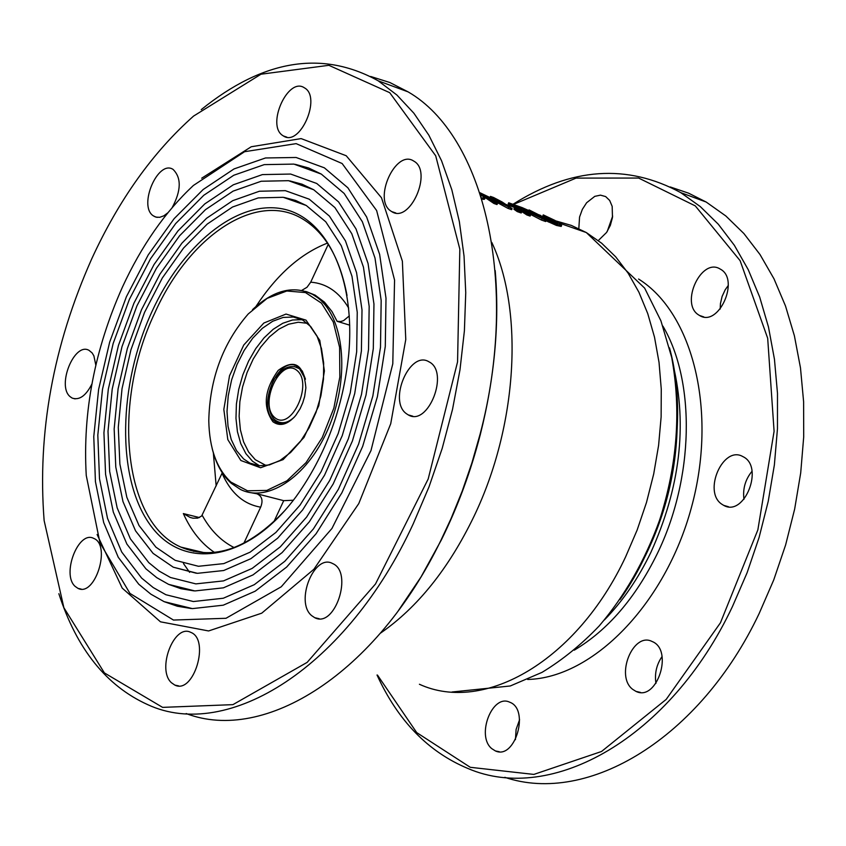 <?xml version="1.0" encoding="UTF-8"?>
<svg xmlns="http://www.w3.org/2000/svg" width="846" height="846" viewBox="0 0 846 846"><rect width="100%" height="100%" fill="white"/><g stroke="black" fill="none" stroke-linecap="round" stroke-linejoin="round"><path stroke-width="1.27" d="M513.448 204.446L576.063 178.104L638.614 178.051L695.285 205.895L740.113 260.663L767.682 338.241L774.09 431.312L757.857 529.892L720.443 622.793L666.193 699.399L601.527 751.491L533.847 774.418L470.27 767.301L416.708 732.594L377.485 675.108M578.823 228.61L579.563 217.031L582.344 209.374L586.616 202.754L594.77 196.357L600.47 195.14L605.662 196.579L609.68 200.46L612.176 206.371L612.472 217.559L610.336 225.374L606.582 232.449L598.862 240.01M721.892 504.258C702.497 491.801 723.182 444.859 742.915 456.629C764.52 466.474 744.469 517.403 723.721 505.379L721.892 504.258M491.812 748.668C475.875 736.02 492.213 693.53 509.694 702.201C530.008 709.265 515.119 760.237 495.418 750.941L491.812 748.668M698.828 315.05C679.56 303.851 701.429 256.824 720.242 269.091C740.324 279.254 718.677 327.73 699.557 315.495L698.828 315.05M632.787 689.416C614.915 676.366 633.072 631.423 652.16 641.522C673.871 649.908 656.982 702.021 635.97 691.383L632.787 689.416M398.487 610.484L421.086 576.845L441.358 539.938C457.813 506.585 470.799 471.434 480.317 434.484C494.677 377.348 499.637 322.696 495.196 270.54M393.443 86.461L379.875 81.449M556.88 224.412L561.681 225.396L554.987 220.436L543.28 214.895L555.23 221.398L557.821 223.577L554.849 222.921L529.078 209.914L548.811 220.954L556.88 224.412L556.414 225.417L546.051 220.743M556.203 223.355L542.804 215.889L543.28 214.895M561.628 225.427L561.162 226.432L556.414 225.417M529.078 209.914L528.792 210.538M541.726 218.173L531.225 212.177M480.126 193.396L494.402 202.458L497.49 203.537L481.575 193.639L512.126 208.645L501.985 201.898L493.514 197.467L490.469 196.399L505.326 204.891L479.904 192.698M490.469 196.399L490.098 197.16M492.256 198.493L489.993 197.404M512.126 208.645L511.65 209.66L507.97 208.38L492.562 200.037M494.402 202.458L493.927 203.484L484.726 197.266M497.49 203.537L497.004 204.552L493.927 203.484M508.446 207.355L507.97 208.38M481.543 197.858L485.012 198.207L480.433 194.316M484.293 198.366L483.806 199.392L481.934 199.106M484.631 199.011L483.806 199.392M480.866 195.69L481.078 196.357M546.156 220.52L529.596 212.124L531.203 212.124L529.11 210.707L522.151 207.608L508.679 202.776L517.16 207.207L527.322 213.943L530.569 215.085L523.346 210.125L527.058 211.415L546.156 220.52L545.681 221.525L541.493 220.066L527.523 212.885M517.361 206.096L527.587 210.802L521.284 208.856L517.16 206.53M527.544 210.823L531.203 212.124M523.103 209.491L520.639 208.486M521.876 207.778L521.4 208.782M508.679 202.776L508.203 203.78L516.652 208.19L506.331 204.584M527.322 213.943L526.846 214.958L516.652 208.19M530.569 215.085L530.093 216.09L526.846 214.958M527.058 211.415L526.646 212.283M541.969 219.061L541.493 220.066M517.752 210.601L521.686 211.976L521.21 212.991L517.276 211.616L513.839 209.152L514.315 208.137L517.752 210.601L517.276 211.616M521.686 211.976L518.249 209.512L514.315 208.137M230.842 482.051C216.713 468.832 209.364 448.412 208.782 420.779C209.692 378.839 222.858 343.222 248.259 313.929L267.146 298.384L286.805 291.003L305.491 292.579L321.491 303.175L333.261 321.977L339.606 347.368L339.838 377.02L333.863 408.1L322.231 437.583L306.062 462.603L286.984 480.771L266.828 490.426L247.529 490.796L230.842 482.051M272.93 421.763C279.994 426.796 287.577 424.724 295.656 415.545L300.14 408.681L302.773 402.738L304.666 396.414L305.871 387.87C303.82 364.245 294.588 358.418 278.186 370.411C264.322 389.826 262.567 406.937 272.93 421.763M306.834 291.796L315.135 295.148L324.452 302.138L332.002 311.571L337.099 321.311L340.727 321.522L343.582 320.623L349.324 315.896M337.099 321.311L349.726 325.171M348.679 308.039C339.035 291.955 326.387 283.336 310.704 282.173L328.259 244.335M310.704 282.173L307.003 287.28L301.747 290.4M212.145 448.391C215.867 463.566 222.244 475.209 231.265 483.309L240.401 489.422C268.753 503.687 309.922 474.796 329.792 424.946C350.001 375.296 343.867 317.039 317.504 297.591L312.481 294.323C293.414 285.049 273.427 290.157 252.52 309.636M222.255 472.787L222.043 473.274C230.704 492.932 243.574 504.237 260.663 507.166C263.296 500.525 262.027 496.063 256.835 493.768L283.717 500.663L273.85 521.813M293.372 500.229L283.717 500.663M199.434 517.562L183.339 513.575L190.191 517.466L193.015 518.196L197.71 518.133L201.634 516.028L222.043 473.274M260.663 507.166L243.838 543.291M662.069 656.507C656.517 664.628 654.476 673.585 655.946 683.388M728.311 285.398L725.202 289.755L722.093 296.47L720.422 303.682L720.2 309.033M519.592 719.713L516.113 729.4L515.426 739.679M752.02 471.275C745.337 479.439 742.64 488.777 743.951 499.309M612.663 216.09L607.227 231.476M294.271 417.152C288.095 423.243 282.173 425.009 276.526 422.45L274.294 420.98C256.127 407.687 278.345 354.728 297.274 366.276L302.297 371.056L305.343 378.828M216.164 485.953L213.351 452.906M255.957 306.464C276.843 274.643 300.668 253.525 327.444 243.109M285.039 510.36C248.639 548.758 213.922 561.004 180.875 547.098C122.744 522.024 111.82 402.633 154.807 312.935C189.123 235.981 255.904 190.879 302.202 218.712C324.97 232.259 339.912 257.85 347.019 295.487M311.688 615.655C294.672 602.014 314.226 553.147 332.573 563.531C353.586 572.012 334.953 628.663 314.744 617.696L311.688 615.655M391 211.14C372.526 199.804 395.769 148.653 413.779 161.11C433.12 171.273 409.993 224.063 391.698 211.595L391 211.14M167.889 212.758L163.828 215.825L159.746 217.306L155.928 217.136L153.063 215.677C138.152 205.536 158.012 159.471 173.049 169.38C181.552 177.808 181.266 190.551 172.182 207.608M91.876 384.084C85.901 395.812 79.334 400.486 72.185 398.096L70.197 396.732C56.439 385.85 74.448 341.594 89.084 350.392L92.119 352.919L93.874 355.817L95.831 365.176M171.452 682.754C156.447 669.503 174.075 623.47 190.762 632.364C210.294 639.481 193.723 694.682 174.879 685.112L171.452 682.754M406.44 413.726C387.828 400.888 409.961 349.747 428.954 361.802C449.871 371.732 428.161 427.209 408.195 414.868L406.44 413.726M282.797 135.572C265.982 125.335 288.042 76.426 304.38 87.815C321.956 97.015 299.96 147.373 283.389 135.952L282.797 135.572M75.104 586.363C61.314 574.265 78.488 530.008 93.716 538.405C111.471 545.046 95.027 597.35 77.98 588.372L75.104 586.363M670.233 186.955L688.591 193.174L706.177 202.035L725.847 215.984L743.888 233.538L760.025 254.551L773.984 278.799L785.511 306.009L794.405 335.841L800.485 367.904L803.615 401.765L803.7 436.927L800.707 472.872L794.658 509.059L785.627 544.93L773.741 579.922L759.169 613.498C700.033 738.389 588.012 805.445 504.819 777.315M377.03 675.013C397.937 720.771 428.245 751.925 467.933 768.485C551.772 804.705 670.508 737.881 732.446 606.561L747.103 572.731L759.084 537.485L768.221 501.35L774.376 464.909L777.463 428.721L777.485 393.327L774.45 359.254L768.475 327L759.666 296.999L748.224 269.652L734.349 245.298L718.286 224.201L700.308 206.593L680.702 192.613C627.172 163.553 571.262 167.445 512.972 204.277M511.375 205.314L510.35 205.99M151.984 311.55C118.229 384.761 116.283 477.26 149.657 524.171C182.609 571.6 248.015 561.913 296.142 496.56C325.615 455.328 343.138 407.878 348.732 354.231C355.775 276.441 325.467 215.55 280.534 208.528C235.59 201.2 182.355 245.245 151.984 311.55M155.918 547.172L175.164 560.327L198.461 566.281L223.82 563.605L250.056 552.205L275.891 532.441L300.002 505.157L321.142 471.645L338.178 433.575L350.223 392.914L356.674 351.767L357.245 312.248L351.989 276.314L341.276 245.71L325.752 221.779L306.273 205.493L283.22 197.298L258.242 197.901L232.534 207.016L207.259 224.053L183.529 248.079L162.337 277.964L144.56 312.364L130.94 349.779L122.036 388.652L118.281 427.315L119.878 464.094L126.858 497.363L139.019 525.525L155.918 547.172M370.685 76.478L389.858 82.517L408.1 91.876C484.113 135.677 519.962 283.399 480.063 434.305L471.878 463.026L462.17 491.23L451.024 518.661L440.787 540.605C376.206 673.585 264.682 743.623 186.194 713.559M58.86 593.712C76.711 648.945 106.332 685.926 147.733 704.655C227.817 741.868 347.124 667.304 413.25 523.801L428.996 486.894L442.162 448.528L452.536 409.305L459.981 369.839L464.401 330.765L465.744 292.663L464.042 256.116L459.357 221.652L451.817 189.747L441.58 160.814L428.859 135.201L413.874 113.205L396.901 95.027L378.215 80.825C322.315 49.914 263.328 59.516 201.242 109.631M91.738 258.834C118.863 199.846 152.809 152.259 193.575 116.082L260.98 74.215L328.872 65.311L389.72 92.679L435.701 155.801L459.833 249.158L457.559 361.887L428.192 478.984L375.508 583.973L307.151 662.376L232.925 704.644L162.612 707.372L104.386 672.908L63.873 607.692L44.129 520.565C37.298 432.74 53.161 345.506 91.738 258.834M97.11 534.492L122.205 588.107L160.476 621.821L208.592 630.957L261.721 613.181L313.887 569.273L358.778 503.582L390.725 423.74L405.773 339.51L402.368 261.181L381.483 197.753L346.226 155.749L301.113 138.596L251.251 146.749L201.708 178.189M122.448 287.069C94.678 349.261 82.612 412.044 86.25 475.441L100.008 542.963L129.956 593.416L173.462 620.055L225.988 618.289L281.242 586.796L331.939 528.486L370.971 450.622L392.787 363.822L394.564 280.079L376.639 210.538L342.133 163.521L296.132 143.63L244.568 151.709L193.396 185.464C165.203 211.786 141.557 245.657 122.448 287.069M138.765 584.237L150.863 594.167L164.092 601.643L192.412 608.612L223.249 605.186L255.185 591.195L286.657 567.053L316.076 533.752L341.879 492.816L362.691 446.318L377.401 396.658L385.29 346.405L385.998 298.173L379.632 254.36L366.656 217.031L347.886 187.812L324.367 167.825L296.121 157.483L265.517 157.969L234.035 168.925L203.135 189.536L174.128 218.67L148.209 254.921L126.424 296.671L109.663 342.144L98.601 389.435L93.769 436.599L95.429 481.617L103.667 522.5L118.271 557.303L138.765 584.237M141.62 578.072L153.221 587.568L165.89 594.727L193.374 601.538L223.302 598.238L254.286 584.681L284.827 561.268L313.358 528.962L338.389 489.274L358.567 444.182L372.843 396.013L380.489 347.283L381.176 300.499L374.99 257.998L362.384 221.789L344.153 193.448L321.3 174.086L293.922 164.103L264.259 164.621L233.75 175.27L203.78 195.289L175.651 223.587L150.525 258.781L129.406 299.304L113.174 343.444L102.482 389.34L97.819 435.087L99.49 478.73L107.516 518.334L121.718 552.026L141.62 578.072M145.903 568.808L156.774 577.67L168.618 584.375L194.855 590.942L223.418 587.833L252.975 574.92L282.109 552.607L309.319 521.802L333.176 483.965L352.412 440.978L366.022 395.061L373.308 348.605L373.953 304L368.052 263.466L356.018 228.938L338.59 201.919L316.742 183.476L290.664 174.054L262.408 174.593L233.337 184.788L204.774 203.918L177.967 230.937L154.025 264.544L133.911 303.249L118.461 345.369L108.309 389.171L103.931 432.792L105.581 474.373L113.301 512.073L126.9 544.094L145.903 568.808M148.769 562.632L159.154 571.082L170.469 577.49L195.86 583.888L223.513 580.895L252.119 568.427L280.312 546.833L306.633 517.043L329.718 480.433L348.33 438.852L361.485 394.448L368.539 349.504L369.163 306.347L363.442 267.125L351.777 233.718L334.9 207.577L313.729 189.758L288.518 180.684L261.192 181.245L233.084 191.133L205.462 209.671L179.532 235.844L156.373 268.383L136.936 305.861L122.004 346.649L112.222 389.033L108.013 431.249L109.652 471.455L117.171 507.886L130.358 538.796L148.769 562.632M153.063 553.358L173.271 567.19L197.414 573.324L223.682 570.521L250.871 558.688L277.647 538.193L302.646 509.905L324.557 475.156L342.228 435.679L354.717 393.517L361.411 350.857L362.003 309.879L356.557 272.634L345.464 240.899L329.401 216.09L309.234 199.191L285.324 190.657L259.405 191.238L232.735 200.661L206.53 218.3L181.911 243.183L159.936 274.136L141.494 309.763L127.355 348.541L118.102 388.811L114.168 428.901L115.786 467.055L122.977 501.583L135.55 530.844L153.063 553.358M662.904 326.122C695.761 381.641 694.154 478.487 657.088 554.067C635.357 598.175 607.756 630.207 574.275 650.162M527.65 679.465C592.824 677.974 665.273 604.076 691.33 507.843C717.81 411.695 693.064 313.052 638.582 279.032M604.393 619.959C622.614 601.337 638.106 578.812 650.86 552.406C680.004 487.994 687.449 425.612 673.215 365.261M677.212 424.999C676.187 474.976 663.666 522.278 639.661 566.883M619.938 599.592C669.958 529.416 690.389 423.18 669.503 347.875M189.61 572.351L183.455 563.51M555.23 221.398L554.754 222.392M540.943 216.386L540.467 217.39M548.811 220.954L548.345 221.959M525.948 209.639L525.609 210.358M380.52 633.125C417.638 607.365 448.771 568.48 473.929 516.472C517.636 425.781 524.055 311.169 491.79 242.411M193.438 550.101L193.787 551.444M555.716 220.869L571.378 225.427L586.31 232.544L601.654 243.214L615.677 256.824L628.166 273.216L638.92 292.23L647.75 313.623L654.497 337.12L659.034 362.405L661.265 389.139L661.128 416.919L658.6 445.345L653.704 473.972L646.513 502.376L637.112 530.104L625.67 556.731C577.215 660.472 484.43 714.098 419.415 684.266M305.417 379.272L299.569 368.793L294.249 366.498M300.023 368.264L297.75 367.608C289.892 364.679 282.596 367.904 275.849 377.263C270.318 380.827 262.503 414.942 277.795 421.615C283.124 424.036 288.719 422.429 294.567 416.814M296.83 370.337C313.633 383.428 291.172 431.661 274.834 417.66C258.421 404.325 280.407 356.938 296.83 370.337M243.595 458.913L236.489 450.569L231.222 439.508L228.018 426.268L227.014 411.473L228.24 395.78L231.614 379.917L236.996 364.573L244.145 350.445L252.743 338.157L262.397 328.269L272.708 321.247L283.177 317.43L293.351 317.017L302.741 320.084L310.651 326.482L317.007 336.052L321.438 348.425L323.658 363.019L323.489 379.103L320.898 395.854L316.013 412.393L309.076 427.854L300.446 441.464L290.59 452.504L280.047 460.446L269.388 464.919L259.183 465.786L249.898 463.111L243.595 458.913M258.897 465.765L249.898 463.111L259.595 465.829L252.552 461.282L245.89 453.657L240.793 443.674L237.44 431.746L235.971 418.368L236.404 404.05L238.731 389.361L242.844 374.852L248.597 361.094L255.756 348.594L264.058 337.861L273.195 329.295L282.797 323.257L292.505 320L301.937 319.661M240.846 460.499L260.547 467.753L283.114 459.621L303.978 437.477L318.773 405.731L324.409 370.971L319.799 340.388L306.019 320.148L286.022 314.067L263.836 323.035L243.743 345.041L229.52 375.772L223.83 409.422L227.817 439.613L240.846 460.499M266.194 465.575L255.291 459.706L248.618 452.018L243.585 441.887L240.38 429.779L239.122 416.211L239.862 401.744L242.548 386.992L247.064 372.557L253.229 359.032L260.79 346.976L269.44 336.888L278.82 329.189L288.549 324.23L298.226 322.241L307.426 323.331M256.835 493.768L248.756 492.309M234.173 547.595C221.176 541.091 210.517 530.347 202.205 515.341M183.339 513.575C191.101 530.77 201.496 543.724 214.503 552.438M639.396 567.391C663.983 521.823 676.61 473.633 677.286 422.81M554.987 220.436L551.803 219.326M540.795 215.476L537.591 214.355M561.681 225.396L561.205 226.4M501.985 201.898L498.929 200.83M494.572 199.307L491.272 198.154M487.37 196.79L484.293 195.712M485.012 198.207L484.536 199.222M520.406 208.338L517.16 207.207M452.039 691.996L510.297 685.969L542.011 672.369C562.4 659.996 581.456 644.525 599.201 625.945C624.908 595.721 645.033 560.454 659.594 520.153C677.318 464.718 681.358 410.479 671.703 357.435L660.927 320.846L644.652 288.126L586.31 232.544L559.333 223.111M551.296 220.298L545.205 218.173M537.083 215.339L533.974 214.25M281.792 422.714L284.087 423.349M312.481 294.323L305.744 291.426M190.191 517.466L193.311 518.238M635.97 691.383L640.517 692.43M699.557 315.495L703.809 316.922M495.418 750.941L499.309 751.734M723.721 505.379L728.469 506.743M276.526 422.45L280.682 423.603M204.764 552.808L180.875 547.098M314.744 617.696L319.164 618.712M391.698 211.595L395.812 212.981M154.205 216.428L157.229 217.39M72.185 398.096L75.135 398.889M174.879 685.112L178.643 685.884M408.195 414.868L412.816 416.19M283.389 135.952L286.836 137.147M77.98 588.372L81.163 589.08M706.177 202.035L680.702 192.613M441.358 539.938L440.787 540.605M408.1 91.876L378.215 80.825M321.3 174.086L308.631 167.973L295.233 164.336M164.092 601.643L177.364 606.233L191.333 608.538M313.729 189.758L302.054 184.195L289.713 180.885M168.618 584.375L180.885 588.679L193.787 590.857M306.273 205.493L295.603 200.449L284.319 197.478M173.271 567.19L196.357 573.239"/></g></svg>
